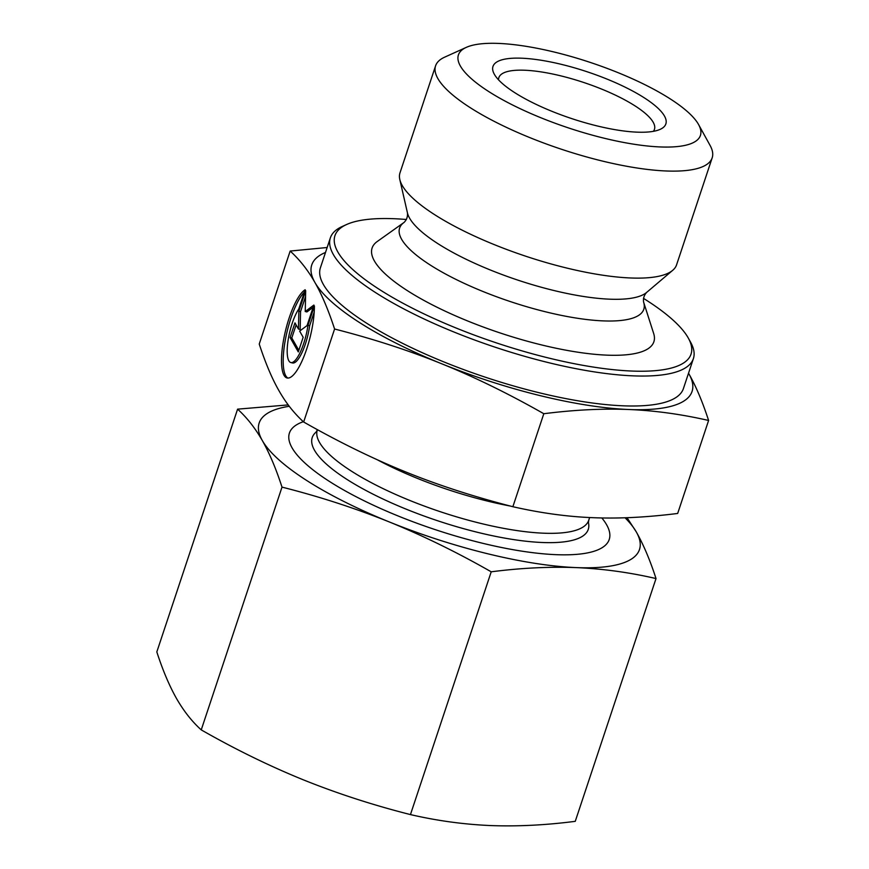 <?xml version="1.0" encoding="UTF-8"?>
<svg xmlns="http://www.w3.org/2000/svg" width="869" height="869" viewBox="0 0 869 869"><rect width="100%" height="100%" fill="white"/><g stroke="black" fill="none" stroke-linecap="round" stroke-linejoin="round"><path stroke-width="1.3" d="M314.404 305.953A45.807 12.72 103.7 0 1 304.791 354.335A45.807 12.72 103.7 0 1 287.052 377.961A45.807 12.72 103.7 0 1 284.239 336.401A45.807 12.72 103.7 0 1 305.16 289.746L298.73 309.082A29.937 8.31 -76.3 0 0 288.019 340.844A29.937 8.31 -76.3 0 0 290.822 362.547A29.937 8.31 -76.3 0 0 307.963 325.288L314.404 305.953M304.356 292.19A45.807 12.72 -76.3 0 0 285.521 338.932A45.807 12.72 -76.3 0 0 287.932 378.069M314.209 312.058L309.668 325.712A29.937 8.31 103.7 0 1 292.527 362.96L290.822 362.547M307.963 325.288L309.668 325.712M303.162 337.281L298.295 351.934L290.083 337.52L294.96 322.877L298.469 329.047L298.86 311.156L305.682 290.648L305.236 311.526L313.883 305.052L307.061 325.56L299.653 331.111L303.162 337.281M313.144 307.3L306.931 311.938L305.236 311.526M305.551 296.546L300.555 311.569L300.174 329.46L298.469 329.047M298.86 311.156L300.555 311.569M296.123 324.908L291.788 337.943L298.827 350.305M290.083 337.52L291.788 337.943M466.349 47.35L444.667 57.158A145.742 39.442 18.4 0 0 435.586 65.827A145.742 39.442 18.4 0 0 561.439 149.251A145.742 39.442 18.4 0 0 712.178 157.832A145.742 39.442 18.4 0 0 710.103 145.46L698.611 124.615A127.526 34.51 -161.6 0 1 568.522 127.928A127.526 34.51 -161.6 0 1 466.349 47.35A127.526 34.51 -161.6 0 1 589.812 62.275A127.526 34.51 -161.6 0 1 698.415 124.256A127.526 34.51 -161.6 0 1 698.611 124.615M664.416 115.946A91.093 24.647 18.4 0 0 562.243 64.567A91.093 24.647 18.4 0 0 494.287 74.169A91.093 24.647 18.4 0 0 571.639 118.575A91.093 24.647 18.4 0 0 660.179 129.351A91.093 24.647 18.4 0 0 664.416 115.946M435.586 65.827L400.001 172.822A145.742 39.442 18.4 0 0 399.805 179.503A145.742 39.442 18.4 0 0 525.843 256.246A145.742 39.442 18.4 0 0 672.736 270.292A145.742 39.442 18.4 0 0 676.582 264.828L712.178 157.832M688.53 373.203L688.9 373.855A200.402 54.226 18.4 0 0 688.53 373.214M708.604 420.466C681.198 414.198 654.574 410.537 628.732 409.505A200.402 54.226 18.4 0 0 688.921 373.898C695.895 386.097 702.456 401.619 708.604 420.466L677.668 513.46C646.493 517.37 618.185 518.771 592.745 517.674C567.272 516.686 540.648 513.036 512.873 506.714L543.809 413.72C508.561 393.69 474.528 377.037 441.724 363.785C408.93 350.479 373.214 338.899 334.587 329.014C328.439 310.179 321.878 294.656 314.904 282.447C307.952 270.205 299.707 259.744 290.17 251.054L327.146 247.513M325.506 252.455A200.402 54.226 18.4 0 0 314.904 282.447A200.402 54.226 18.4 0 0 441.724 363.785A200.402 54.226 18.4 0 0 628.732 409.505C602.901 408.43 574.594 409.831 543.809 413.72M290.17 251.054L259.234 344.048C265.479 363.112 272.04 378.634 278.927 390.615L278.949 390.659C285.782 402.738 294.015 413.188 303.65 422.008C339.377 442.278 373.409 458.919 405.736 471.954C438.03 485.087 473.746 496.677 512.873 506.714M334.587 329.014L303.65 422.008M346.622 224.506L342.277 226.461A191.289 51.76 18.4 0 0 330.372 237.834L320.4 267.793A191.289 51.76 18.4 0 0 485.575 377.287A191.289 51.76 18.4 0 0 683.425 388.552L693.397 358.593A191.289 51.76 18.4 0 0 690.67 342.353L688.367 338.182A187.65 50.782 -161.6 0 1 496.959 343.07A187.65 50.782 -161.6 0 1 346.622 224.506A187.65 50.782 -161.6 0 1 406.41 219.499M643.484 298.371A187.65 50.782 -161.6 0 1 688.074 337.661A187.65 50.782 -161.6 0 1 688.367 338.182M330.372 237.834A191.289 51.76 18.4 0 0 495.536 347.328A191.289 51.76 18.4 0 0 693.397 358.593M653.662 333.468A148.48 40.18 -161.6 0 1 500.305 333.012A148.48 40.18 -161.6 0 1 377.233 241.517L404.074 222.421A128.666 34.814 -161.6 0 0 510.722 301.706A128.666 34.814 -161.6 0 0 643.603 302.097L653.662 333.468M498.545 79.839A81.979 22.181 -161.6 0 1 498.86 77.623A81.979 22.181 -161.6 0 1 572.215 78.905A81.979 22.181 -161.6 0 1 653.151 122.192A81.979 22.181 -161.6 0 1 654.444 129.383A81.979 22.181 -161.6 0 1 653.369 131.338M601.826 517.946A168.521 45.601 -161.6 0 1 581.991 553.803A168.521 45.601 -161.6 0 1 434.934 529.536A168.521 45.601 -161.6 0 1 302.64 460.874A168.521 45.601 -161.6 0 1 303.324 421.704M289.268 406.29A200.402 54.226 18.4 0 0 262.319 440.55C255.052 427.917 246.807 417.457 237.585 409.158L156.822 651.924C162.731 670.184 169.292 685.717 176.505 698.491C183.772 711.124 192.016 721.585 201.239 729.884C235.217 749.295 269.249 765.947 303.324 779.83C337.444 793.56 373.159 805.139 410.45 814.59C436.868 820.716 463.492 824.377 490.333 825.55C517.218 826.571 545.526 825.17 575.256 821.335L656.019 578.558C629.601 572.432 602.977 568.771 576.136 567.598A200.402 54.226 18.4 0 0 636.336 531.991A200.402 54.226 18.4 0 0 625.061 517.772M237.585 409.158L288.226 404.911M627.027 517.696L636.336 531.991C643.549 544.776 650.11 560.299 656.019 578.558M576.136 567.598C549.251 566.577 520.944 567.989 491.213 571.813C457.235 552.402 423.203 535.76 389.127 521.878A200.402 54.226 18.4 0 0 576.136 567.598M389.127 521.878C355.008 508.148 319.292 496.557 282.001 487.118C276.092 468.847 269.531 453.325 262.319 440.55A200.402 54.226 18.4 0 0 389.127 521.878M491.213 571.813L410.45 814.59M282.001 487.118L201.239 729.884M643.603 302.097C643.082 298.415 644.081 295.188 646.623 292.44A127.721 34.564 -161.6 0 1 517.891 280.133A127.721 34.564 -161.6 0 1 407.442 212.883C407.833 216.598 406.703 219.781 404.074 222.421M314.535 450.316A145.449 39.355 18.4 0 0 469.358 530.231A145.449 39.355 18.4 0 0 588.454 522.714L588.726 520.292A143.016 38.703 -161.6 0 1 460.766 518.076A143.016 38.703 -161.6 0 1 319.586 442.549A143.016 38.703 -161.6 0 1 317.315 430.014L316.077 432.11A145.449 39.355 18.4 0 0 314.535 450.316M377.092 459.658A143.016 38.703 18.4 0 0 510.222 506.03M646.623 292.44L672.736 270.292M407.442 212.883L399.805 179.503M589.638 517.533L588.726 520.292"/></g></svg>
